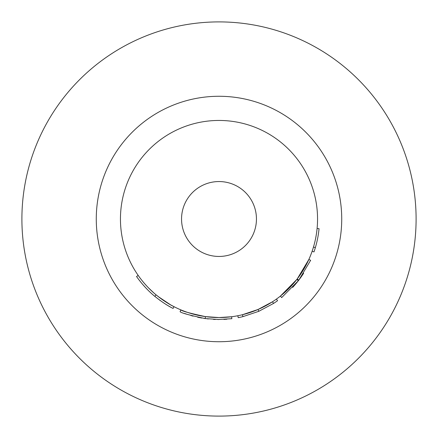 <?xml version="1.0" encoding="UTF-8"?>
<svg xmlns="http://www.w3.org/2000/svg" width="438" height="438" viewBox="0 0 438 438"><rect width="100%" height="100%" fill="white"/><g stroke="black" fill="none" stroke-linecap="round" stroke-linejoin="round"><path stroke-width="0.66" d="M205.592 316.636L206.55 316.762M207.492 316.877L208.318 316.97M215.912 317.501L217.478 317.539M186.27 311.955L187.322 312.321M188.176 312.606L190.984 313.482M191.641 313.679L196.602 314.971M202.997 316.241L204.19 316.433M207.147 318.82L208.335 318.952M213.416 319.368L215.365 319.455M217.752 319.516L231.85 318.694L231.598 316.74L219 317.55A98.55 98.55 0 0 0 317.55 219A98.55 98.55 0 0 0 219 120.45A98.55 98.55 0 0 0 120.45 219A98.55 98.55 0 0 0 219 317.55L227.202 317.211M184.672 313.477L185.701 313.843M185.936 313.926L187.546 314.473M190.754 315.47L193.136 316.137M197.669 317.232L201.212 317.933M201.491 317.983L201.836 318.043M203.889 318.377L205.34 318.59M205.192 318.568L205.46 316.614C190.092 313.334 181.89 311.09 180.856 309.869L180.095 311.686C181.151 312.929 189.517 315.223 205.192 318.568L219.049 319.521M219 416.1A197.1 197.1 0 0 0 416.1 219A197.1 197.1 0 0 0 219 21.9A197.1 197.1 0 0 0 21.9 219A197.1 197.1 0 0 0 219 416.1M219 181.551A37.449 37.449 0 0 0 181.551 219A37.449 37.449 0 0 0 219 256.449A37.449 37.449 0 0 0 256.449 219A37.449 37.449 0 0 0 219 181.551M237.834 315.732L238.212 317.67A100.521 100.521 0 0 0 242.931 316.63L242.46 314.714L258.015 309.496L272.491 301.771L273.558 303.425A100.521 100.521 0 0 0 277.555 300.709L276.405 299.105M297.205 278.962L308.85 259.488L310.646 260.298L298.771 280.161L297.205 278.962M292.661 287.399L292.661 287.399A100.521 100.521 0 0 0 298.377 280.676L281.667 297.599L280.435 296.055L296.822 279.466L298.377 280.676A100.521 100.521 0 0 0 298.771 280.161A100.521 100.521 0 0 0 303.644 273.219L303.644 273.219M205.46 316.614L219 317.55M148.581 287.947L153.902 292.989M154.132 293.192L155.572 294.424M154.329 295.957L154.822 296.367C143.702 287.333 136.169 275.967 136.563 276.526L138.184 275.398C137.789 274.845 145.186 286.003 156.081 294.851L157.319 295.858M158.271 296.614L170.579 304.832L173.985 306.671C169.03 304.311 163.062 300.369 156.081 294.851L154.822 296.367C161.934 301.99 168.022 306.009 173.087 308.423L173.985 306.671M139.536 280.561L141.6 283.14M143.752 285.647L145.389 287.448M146.319 288.439L147.223 289.376M159.552 300.057L160.374 300.654M165.055 303.819L167.086 305.078M168.181 305.729L169.599 306.545M169.884 306.704L170.415 307M223.9 319.401L226.879 319.214M242.931 316.63L258.798 311.308L258.015 309.496M258.798 311.308L273.558 303.425M312.119 251.27L313.98 251.916A100.521 100.521 0 0 0 315.36 247.623L313.471 247.059M315.36 247.623A100.521 100.521 0 0 0 319.056 228.68L317.09 228.488M219 96.272A122.728 122.728 0 0 0 96.272 219A122.728 122.728 0 0 0 219 341.728A122.728 122.728 0 0 0 341.728 219A122.728 122.728 0 0 0 219 96.272"/></g></svg>
